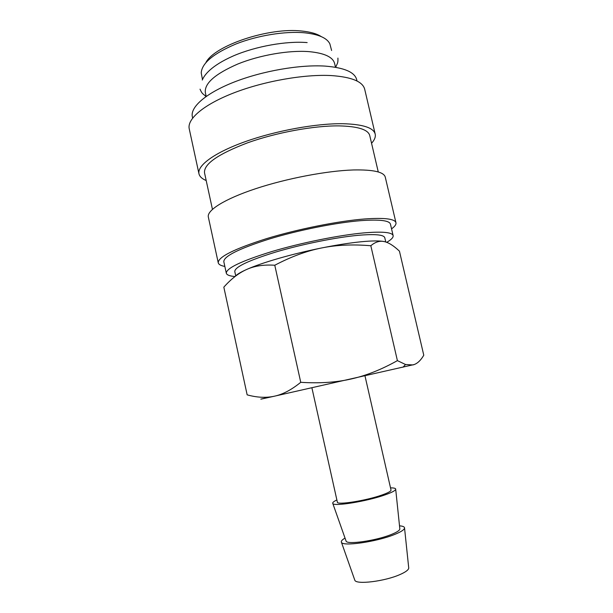 <?xml version="1.0" encoding="UTF-8"?>
<svg xmlns="http://www.w3.org/2000/svg" width="613" height="613" viewBox="0 0 613 613"><rect width="100%" height="100%" fill="white"/><g stroke="black" fill="none" stroke-linecap="round" stroke-linejoin="round"><path stroke-width="0.92" d="M386.726 242.334C391.316 239.66 393.454 237.423 393.132 235.622L390.458 224.174C389.447 220.496 379.608 219.324 360.95 220.642C336.284 222.58 298.362 230.151 269.092 239.078C238.748 248.74 223.661 256.295 223.822 261.728L226.32 273.222C226.802 274.984 229.706 276.088 235.024 276.532M393.132 235.622C392.19 232.258 382.405 231.346 363.777 232.902C339.158 235.131 301.198 242.786 271.85 251.537C241.43 260.985 226.251 268.21 226.32 273.222M391.554 228.856C394.833 226.504 396.297 224.465 395.96 222.757L385.278 177.157C383.922 171.969 373.309 169.563 353.44 169.962C327.036 170.751 286.532 178.452 255.529 188.743C224.465 199.049 206.719 210.366 208.336 217.033L218.243 262.801C218.672 264.494 220.872 265.705 224.841 266.425M395.96 222.757C394.902 218.856 384.512 217.584 364.773 218.956C338.529 220.979 297.91 229.063 266.586 238.618C234.151 248.955 218.036 257.016 218.243 262.801M378.259 171.954L369.769 135.619C368.206 129.581 357.969 126.339 339.066 125.887C314.117 125.596 276.409 132.492 247.721 142.768C218.036 154.078 203.639 164.108 204.527 172.858L212.443 209.324M371.555 143.281C374.574 139.948 375.792 136.883 375.194 134.094L364.697 89.26C362.766 81.613 351.739 77.054 331.61 75.591C304.899 74.035 264.64 81.016 234.25 92.724C203.8 104.432 186.934 118.983 189.225 128.799L198.972 173.808C199.631 176.582 202.045 178.827 206.198 180.544M375.194 134.094C373.555 127.696 362.743 124.24 342.744 123.711C316.185 123.343 275.804 130.699 245.1 141.687C214.335 152.683 197.026 165.587 198.972 173.808M357.011 81.016L356.705 79.69C354.797 72.188 344.314 67.66 325.265 66.112C300.132 64.434 262.571 70.916 234.243 82.019C205.868 93.13 190.114 107.137 192.344 116.731L192.635 118.064M335.495 67.269L334.621 63.514C332.928 57.032 324.369 53.07 308.944 51.63C288.976 50.067 259.828 55.086 237.852 63.997C215.071 73.92 204.236 83.468 205.347 92.647L206.175 96.417M321.227 36.588C316.875 33.738 310.408 31.891 301.834 31.041C269.069 27.125 214.358 45.554 205.899 62.58M331.602 50.496L329.863 43.852C326.99 37.983 318.576 34.297 304.615 32.803C285.336 30.979 257.567 35.447 235.959 43.99C213.5 53.507 201.922 63.124 201.217 72.847L202.489 79.59M364.98 375.861L391.017 490.055C391.125 491.197 388.113 492.844 381.976 495.013C366.099 500.698 336.813 505.296 337.365 502.147L311.902 387.83M399.515 525.831C402.917 526.1 404.603 526.843 404.549 528.069C404.274 529.816 400.825 532 394.213 534.628C376.282 541.892 342.498 546.666 341.441 542.29C340.874 541.202 342.069 539.808 345.035 538.114M408.695 567.615L408.741 568.075C408.534 569.914 405.63 572.067 400.028 574.534C384.895 581.354 356.092 584.863 354.82 580.227L354.666 579.791M390.519 487.871C394.052 487.856 395.776 488.331 395.699 489.281C395.377 490.622 391.868 492.477 385.163 494.837C367.08 501.334 333.472 506.767 332.798 503.457C332.323 502.629 333.679 501.465 336.882 499.963M399.806 528.651L399.845 529.019C399.599 530.513 396.642 532.383 390.971 534.628C375.7 540.796 347.042 544.85 346.1 541.133L345.977 540.781M414.25 364.528L273.827 396.327C258.357 399.753 256.609 400.074 268.594 397.308M385.163 241.821L384.213 241.583C379.738 240.648 371.945 240.717 360.827 241.798C349.51 242.94 336.407 245.001 321.526 247.981C292.255 253.843 261.743 262.686 246.648 269.475C254.418 265.919 263.797 264.51 274.777 265.237C291.114 256.671 306.699 250.916 321.526 247.981C336.353 244.962 352.789 244.212 370.827 245.744C375.317 241.928 379.776 240.549 384.213 241.583C388.657 242.541 393.73 245.736 399.438 251.161L423.775 355.203C420.579 360.72 416.955 363.961 412.909 364.934L405.515 364.497L397.4 360.628C381.57 369.516 366.168 375.631 351.211 378.98C336.284 382.405 319.465 383.516 300.745 382.313C291.474 389.837 282.693 394.465 274.417 396.197L273.819 396.327C265.682 398.006 256.793 397.515 247.154 394.849L223.829 287.152C231.193 278.854 238.802 272.961 246.648 269.475C240.541 272.203 236.71 274.524 235.154 276.432M235.744 275.98L234.779 271.551C234.764 267.03 248.388 260.54 275.643 252.081C301.895 244.25 335.801 237.392 358.015 235.331C374.972 233.882 383.891 234.687 384.78 237.744L385.769 241.997M274.777 265.237L300.745 382.313M370.827 245.744L397.4 360.628M202.275 80.05C204.121 75.598 210.159 66.12 233.607 55.806C255.882 46.259 286.355 40.841 307.159 42.588M408.741 568.075L404.549 528.069M399.845 529.019L395.699 489.281M403.025 367.21L405.515 364.497M337.924 58.089C338.2 63.882 336.958 63.537 335.725 67.315M200.037 89.161C202.275 94.517 203.248 93.674 205.983 96.547M346.1 541.133L332.798 503.457M354.82 580.227L341.441 542.29"/></g></svg>
